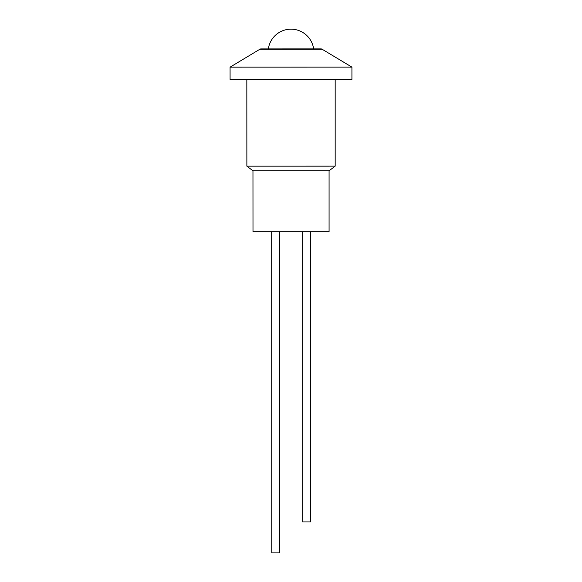 <?xml version="1.0" encoding="UTF-8"?>
<svg xmlns="http://www.w3.org/2000/svg" width="582" height="582" viewBox="0 0 582 582"><rect width="100%" height="100%" fill="white"/><g stroke="black" fill="none" stroke-linecap="round" stroke-linejoin="round"><path stroke-width="0.87" d="M268.346 48.917L321.242 48.903L268.346 48.917A22.865 22.865 0 0 1 313.647 48.903L321.242 48.903A3.048 3.048 0 0 1 322.181 49.274L351.928 67.119L230.072 67.148L259.805 49.288A3.048 3.048 0 0 1 260.751 48.917L268.346 48.917M230.072 67.148L230.079 79.399L351.928 79.37L351.928 67.119M252.966 170.795L329.077 170.781L329.077 231.716L252.995 231.731L252.966 170.795L246.87 166.161L335.174 166.146L335.174 79.378M246.87 166.161L246.833 79.399M329.077 170.781L335.174 166.146M271.685 231.731L271.758 552.9L279.498 552.9L279.425 231.731M310.381 231.723L310.446 521.938L302.705 521.938L302.647 231.723M259.805 49.288L322.181 49.274"/></g></svg>

